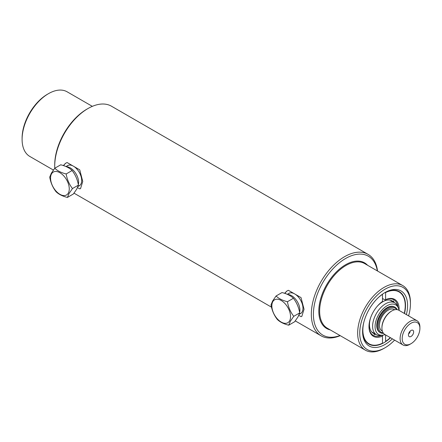<?xml version="1.0" encoding="UTF-8"?>
<svg xmlns="http://www.w3.org/2000/svg" width="442" height="442" viewBox="0 0 442 442"><rect width="100%" height="100%" fill="white"/><g stroke="black" fill="none" stroke-linecap="round" stroke-linejoin="round"><path stroke-width="0.66" d="M377.324 270.896A45.548 26.293 120 0 0 345.611 258.487A45.548 26.293 120 0 0 313.527 310.953A45.548 26.293 120 0 0 340.008 335.533M340.213 335.649A47.012 27.144 -60 0 1 321.063 335.793A47.012 27.144 -60 0 1 313.859 298.118A47.012 27.144 -60 0 1 344.572 256.686A47.012 27.144 -60 0 1 368.081 254.36A47.012 27.144 -60 0 1 377.529 271.012M54.72 166.12L54.72 164.921A45.548 26.293 -60 0 1 86.925 109.135L87.964 108.539A47.012 27.144 120 0 0 54.72 166.12A47.012 27.144 120 0 0 54.775 168.247C57.41 170.805 61.2 172.717 66.156 173.96C67.101 179.485 69.206 184.353 72.471 188.563L69.057 193.508L67.411 197.43C62.471 196.193 58.675 194.281 56.035 191.701C52.78 187.513 50.675 182.645 49.725 177.098L51.371 173.17L54.786 168.231L60.736 164.794C65.692 166.043 69.482 167.954 72.107 170.529L66.156 173.96M392.374 338.832A31.807 18.365 -60 0 1 385.087 344.44A31.807 18.365 -60 0 1 362.595 331.456A31.807 18.365 -60 0 1 385.087 292.493L385.087 292.493A31.807 18.365 -60 0 1 406.369 314.594M362.606 330.843A30.338 17.514 120 0 0 368.882 344.141A30.338 17.514 120 0 0 384.048 342.638A30.338 17.514 120 0 0 390.513 337.76M404.507 313.522A30.338 17.514 120 0 0 399.22 291.593A30.338 17.514 120 0 0 384.562 292.808M385.087 289.195A35.846 20.697 120 0 0 359.738 333.102A35.846 20.697 120 0 0 385.087 347.738L384.048 348.34A37.316 21.547 -60 0 1 365.39 350.186A37.316 21.547 -60 0 1 359.672 320.284A37.316 21.547 -60 0 1 384.048 287.399A37.316 21.547 -60 0 1 402.712 285.549A37.316 21.547 -60 0 1 410.436 302.632L410.436 303.831A35.846 20.697 120 0 0 385.087 289.195M22.1 139.368L22.1 138.169A35.846 20.697 -60 0 1 47.449 94.262L48.487 93.66A37.316 21.547 120 0 0 22.1 139.368A37.316 21.547 120 0 0 29.829 156.451L53.41 170.065M67.002 165.999A11.685 6.746 60 0 1 67.703 165.529A11.685 6.746 60 0 1 72.897 165.894L73.941 166.496A11.685 6.746 60 0 1 81.118 176.695A11.685 6.746 60 0 1 79.389 185.762A11.685 6.746 60 0 1 78.626 186.132M288.289 293.759A11.685 6.746 60 0 1 288.991 293.284A11.685 6.746 60 0 1 294.184 293.648L295.228 294.25A11.685 6.746 60 0 1 302.405 304.45A11.685 6.746 60 0 1 300.671 313.516A11.685 6.746 60 0 1 299.908 313.886M77.521 187.607L79.742 188.883L80.549 188.563L82.753 181.491L79.742 169.844L73.941 166.496M63.316 165.546L65.858 163.115L67.101 162.546L72.897 165.894M298.809 315.361L301.024 316.643L301.836 316.323L304.041 309.251L301.024 297.599L295.228 294.25M284.604 293.306L287.14 290.875L288.388 290.3L294.184 293.648M368.081 254.36L111.472 106.207A47.012 27.144 120 0 0 87.964 108.539L86.925 109.135M92.328 106.351L67.145 91.814A37.316 21.547 120 0 0 48.487 93.66L47.449 94.262M384.048 348.34L385.087 347.738A35.846 20.697 120 0 0 394.596 340.113M408.59 315.875A35.846 20.697 120 0 0 410.436 303.831M79.742 188.883A14.691 8.481 -120 0 0 80.643 188.507M65.98 163.048A14.691 8.481 -120 0 0 63.775 165.695M301.024 316.643A14.691 8.481 -120 0 0 301.93 316.268M287.261 290.808A14.691 8.481 -120 0 0 285.057 293.455M399.054 310.372A17.094 9.868 120 0 0 398.441 308.157A17.094 9.868 120 0 0 383.192 308.754A17.094 9.868 120 0 0 375.065 326.417A17.094 9.868 120 0 0 382.838 335.185A17.094 9.868 120 0 0 385.059 334.611M382.838 335.185L380.954 335.439A18.365 10.602 -60 0 1 376.407 334.66A18.365 10.602 -60 0 1 381.341 307.041A18.365 10.602 -60 0 1 394.772 302.853A18.365 10.602 -60 0 1 397.723 306.4L398.441 308.157M381.927 328.069L381.927 327.467A13.26 7.658 -60 0 1 388.236 313.599A13.26 7.658 -60 0 1 391.303 311.229L391.822 310.93A13.995 8.078 120 0 0 388.584 313.428A13.995 8.078 120 0 0 381.927 328.069A13.995 8.078 120 0 0 384.827 334.472L403.01 344.97A13.995 8.078 -60 0 1 406.767 323.925A13.995 8.078 -60 0 1 416.999 320.732A13.995 8.078 -60 0 1 419.9 327.141L419.9 328.34A12.525 7.232 120 0 0 408.143 325.461A12.525 7.232 120 0 0 402.308 340.191A12.525 7.232 120 0 0 411.043 343.677A12.525 7.232 120 0 0 413.944 341.439A12.525 7.232 120 0 0 419.9 328.34M396.717 309.599A13.956 8.061 120 0 0 384.96 311.35A13.956 8.061 120 0 0 378.363 324.826A13.956 8.061 120 0 0 383.225 332.97M383.507 333.351A14.691 8.481 -60 0 1 380.324 332.682A14.691 8.481 -60 0 1 384.269 310.582A14.691 8.481 -60 0 1 395.015 307.234A14.691 8.481 -60 0 1 397.187 309.654M411.894 335.793A3.674 2.122 120 0 0 413.64 331.997A3.674 2.122 120 0 0 411.972 330.113A3.674 2.122 120 0 0 410.193 331.108A3.674 2.122 120 0 0 408.618 335.926A3.674 2.122 120 0 0 411.894 335.793M408.629 333.738A1.834 1.061 120 0 0 409.22 333.323A1.834 1.061 120 0 0 410.082 331.218M411.043 343.677L410.005 344.279A13.995 8.078 -60 0 1 403.01 344.97M382.352 331.141L382.015 330.942A12.343 7.127 -60 0 1 385.33 312.383A12.343 7.127 -60 0 1 394.358 309.566L394.695 309.765M380.324 332.682L379.805 332.378A14.691 8.481 -60 0 1 383.75 310.284A14.691 8.481 -60 0 1 394.496 306.93L395.015 307.234M416.999 320.732L398.822 310.234A13.995 8.078 120 0 0 391.822 310.93M375.363 334.058A18.735 10.818 -60 0 1 370.788 317.279M376.91 306.676A18.735 10.818 -60 0 1 382.7 301.792A18.735 10.818 -60 0 1 393.728 302.251M397.933 306.925A20.57 11.873 120 0 0 393.816 299.753A20.57 11.873 120 0 0 385.087 299.969L382.49 298.472M385.606 334.925L385.606 341.373A29.973 17.304 120 0 0 390.308 337.638M404.297 313.4A29.973 17.304 120 0 0 405.242 305.632A29.973 17.304 120 0 0 385.606 292.56L385.474 292.328M385.087 299.969L385.606 299.665L385.606 292.56M385.606 299.665A21.304 12.299 -60 0 1 399.076 310.383M368.987 326.262A20.57 11.873 120 0 0 373.247 335.379A20.57 11.873 120 0 0 381.518 335.362M363.7 322.793A29.973 17.304 120 0 0 382.49 343.174L382.49 336.069A21.304 12.299 -60 0 1 368.987 326.566A21.304 12.299 -60 0 1 382.49 301.466L382.49 294.361A29.973 17.304 120 0 0 378.137 297.781M381.971 335.163L382.49 336.069L382.49 335.229M272.825 301.637A13.221 7.636 -120 0 0 277.046 318.544A13.221 7.636 -120 0 0 289.576 320.903A13.221 7.636 -120 0 0 285.355 303.997A13.221 7.636 -120 0 0 272.825 301.637M271.007 304.853L272.659 300.93L276.068 295.985C278.692 298.56 282.482 300.472 287.444 301.72C288.383 307.245 290.488 312.113 293.753 316.323L290.344 321.262L288.692 325.19C283.753 323.953 279.963 322.041 277.322 319.456C274.062 315.268 271.957 310.4 271.007 304.853M288.692 325.19L294.643 321.754L298.052 316.809L299.704 312.886L293.753 316.323M299.615 312.406A11.752 6.785 -120 0 0 296.825 300.847A11.752 6.785 -120 0 0 287.819 294.543M299.704 312.886C298.764 307.361 296.659 302.494 293.394 298.284C290.77 295.709 286.974 293.797 282.018 292.554L276.068 295.985M293.394 298.284L287.444 301.72M51.537 173.883A13.221 7.636 -120 0 0 55.764 190.789A13.221 7.636 -120 0 0 68.295 193.143A13.221 7.636 -120 0 0 64.068 176.236A13.221 7.636 -120 0 0 51.537 173.883M67.411 197.43L73.355 193.999L76.77 189.054L78.416 185.132L72.471 188.563M78.328 184.651A11.752 6.785 -120 0 0 75.543 173.087A11.752 6.785 -120 0 0 66.538 166.783M78.416 185.132C77.477 179.607 75.372 174.739 72.107 170.529M402.712 285.549L364.683 263.598A37.316 21.547 120 0 0 346.025 265.443A37.316 21.547 120 0 0 321.649 298.328A37.316 21.547 120 0 0 327.367 328.235L365.39 350.186M330.279 329.914A37.907 21.885 -60 0 1 320.041 301.157A37.907 21.885 -60 0 1 345.611 264.725A37.907 21.885 -60 0 1 367.595 265.277M321.063 335.793L295.289 320.909M271.493 307.168L74.002 193.154M376.407 334.66L371.672 331.925M394.772 302.853L390.037 300.118M375.86 334.345L373.993 334.555M394.225 302.538L393.474 300.814M301.4 312.93L299.251 314.306M289.858 292.947L287.256 294.289M80.112 185.176L77.969 186.552M68.576 165.192L65.969 166.535"/></g></svg>

